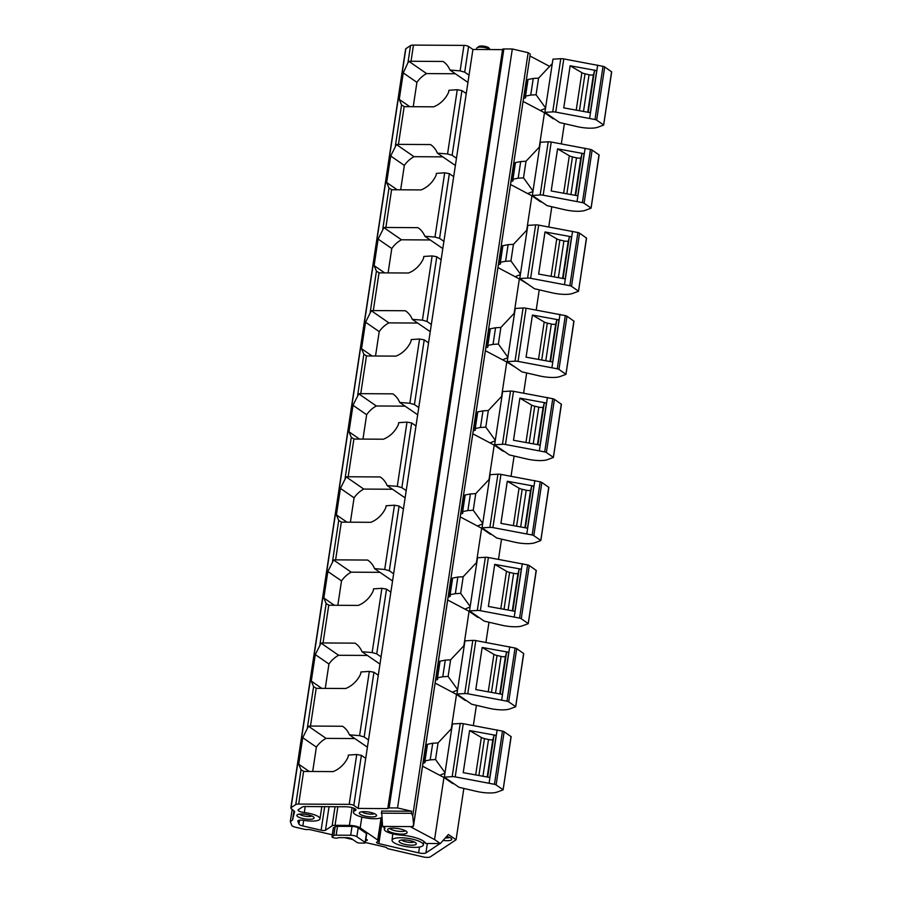 <?xml version="1.0" encoding="UTF-8"?>
<svg xmlns="http://www.w3.org/2000/svg" width="902" height="902" viewBox="0 0 902 902"><rect width="100%" height="100%" fill="white"/><g stroke="black" fill="none" stroke-linecap="round" stroke-linejoin="round"><path stroke-width="1.35" d="M365.321 842.727L366.663 833.865A2.345 0.631 -171.4 0 0 366.426 833.527L358.184 827.822A4.657 1.24 -171.4 0 0 352.017 826.39L337.506 826.311A4.713 1.252 -171.4 0 0 335.161 826.706L333.819 835.579A4.713 1.252 -171.4 0 1 336.164 835.173L350.675 835.252A4.657 1.24 -171.4 0 1 356.842 836.695L365.084 842.389A2.345 0.631 -171.4 0 1 365.321 842.727A2.345 0.631 -171.4 0 1 364.025 843.088L359.921 843.066A2.323 0.62 -171.4 0 1 356.842 842.344L351.645 838.759A3.484 0.936 -171.4 0 0 347.022 837.687L339.377 837.642A3.574 0.947 -171.4 0 0 337.607 837.947A2.559 0.676 -171.4 0 1 334.112 837.857L333.3 837.642A2.323 0.62 -171.4 0 1 331.992 836.864A2.323 0.62 -171.4 0 1 332.105 836.706L333.819 835.579M333.402 828.194A2.323 0.62 -171.4 0 1 333.334 828.002A2.323 0.62 -171.4 0 1 333.447 827.844L335.161 826.706M452.872 783.015L452.781 783.624L443.942 777.513L434.561 839.559L411.639 827.427A2.323 0.62 -171.4 0 1 411.233 826.976A2.323 0.62 -171.4 0 1 411.346 826.818A2.323 0.62 -171.4 0 1 412.699 826.627L413.578 824.529L412.733 815.825L411.357 813.322L411.673 811.236L381.602 811.067L382.572 826.424L385.098 828.171A13.214 3.518 -171.4 0 0 384.275 829.163A13.214 3.518 -171.4 0 0 400.533 835.049A20.351 5.423 -171.4 0 1 425.564 843.46L440.334 843.55L434.561 839.559M443.942 777.513L422.542 766.181M367.407 747.183L349.424 734.837A24.41 20.667 -55.3 0 0 342.884 726.493A24.41 20.667 -55.3 0 0 342.512 726.245L343.245 726.753M379.979 664.086L361.995 651.74L372.176 652.552L376.732 653.86L381.072 656.848L378.288 675.248L373.958 672.249L369.335 671.404L360.958 671.967L360.665 673.907A24.422 20.667 -55.3 0 1 345.68 688.508L316.467 688.339A24.422 20.667 -55.3 0 1 316.207 688.215L310.48 726.054L342.512 726.245M355.805 643.656L355.072 643.149A24.41 20.667 -55.3 0 1 355.444 643.397A24.41 20.667 -55.3 0 1 361.995 651.74M392.55 580.978L374.567 568.643L384.748 569.455L389.303 570.763L393.644 573.751L390.859 592.152L386.53 589.153L381.896 588.307L373.518 588.871L373.236 590.799A24.422 20.667 -55.3 0 1 358.252 605.411L329.027 605.242A24.422 20.667 -55.3 0 1 328.768 605.118L323.051 642.957L355.072 643.149M368.377 560.548L367.644 560.052A24.41 20.667 -55.3 0 1 368.016 560.3A24.41 20.667 -55.3 0 1 374.567 568.643M502.549 49.633L472.919 49.463L403.419 509.055L399.09 506.056L394.467 505.21L386.09 505.774L385.797 507.702A24.422 20.667 -55.3 0 1 370.823 522.314L341.599 522.145A24.422 20.667 -55.3 0 1 341.339 522.021L335.612 559.86L367.644 560.052M405.111 497.881L387.127 485.547A24.41 20.667 -55.3 0 0 380.576 477.203A24.41 20.667 -55.3 0 0 380.216 476.944L380.948 477.451M415.991 425.958L411.662 422.959L407.027 422.113L398.661 422.677L398.368 424.605A24.422 20.667 -55.3 0 1 383.384 439.218L354.17 439.048A24.422 20.667 -55.3 0 1 353.911 438.924L348.183 476.763L380.216 476.944M417.682 414.785L399.699 402.45A24.41 20.667 -55.3 0 0 393.148 394.095A24.41 20.667 -55.3 0 0 392.776 393.847L393.509 394.354M411.222 339.58L410.929 341.508A24.422 20.667 -55.3 0 1 395.955 356.121L366.731 355.952A24.422 20.667 -55.3 0 1 366.471 355.828L360.755 393.667L392.776 393.847M430.254 331.688L412.27 319.342A24.41 20.667 -55.3 0 0 405.72 310.998A24.41 20.667 -55.3 0 0 405.348 310.75L406.08 311.258M441.123 259.753L436.793 256.766L432.171 255.92L423.793 256.472L423.5 258.412A24.422 20.667 -55.3 0 1 408.516 273.013L379.302 272.844A24.422 20.667 -55.3 0 1 379.043 272.731L373.315 310.57L405.348 310.75M442.814 248.591L424.831 236.245A24.41 20.667 -55.3 0 0 418.28 227.902A24.41 20.667 -55.3 0 0 417.908 227.654L418.641 228.161M453.695 176.657L449.365 173.669L444.731 172.812L436.365 173.376L436.072 175.315A24.422 20.667 -55.3 0 1 421.087 189.916L391.863 189.747A24.422 20.667 -55.3 0 1 391.603 189.634L385.887 227.473L417.908 227.654M455.386 165.494L437.402 153.148A24.41 20.667 -55.3 0 0 430.852 144.805A24.41 20.667 -55.3 0 0 430.479 144.557L431.212 145.064M309.239 771.469L298.709 764.186L301.02 769.733L303.591 771.289A24.422 20.667 -55.3 0 0 303.636 771.311A24.422 20.667 -55.3 0 0 303.895 771.436L333.12 771.605A24.422 20.667 -55.3 0 0 348.093 757.003L348.386 755.064L356.73 754.5L349.187 804.358L298.686 804.065A5.874 1.567 8.6 0 0 295.755 804.561L291.053 807.685A4.69 1.252 8.6 0 0 290.816 807.989L405.607 49.035A4.69 1.252 8.6 0 1 405.832 48.719L291.053 807.685M466.266 93.56L461.937 90.572L457.303 89.715L448.925 90.279L448.632 92.218A24.422 20.667 -55.3 0 1 433.659 106.819L404.434 106.65A24.422 20.667 -55.3 0 1 404.175 106.537L398.447 144.376L430.479 144.557M477.057 47.727L478.951 46.442A5.232 1.398 8.6 0 1 478.951 46.442A5.232 1.398 8.6 0 1 478.962 46.442A5.232 1.398 8.6 0 1 484.081 46.205A5.232 1.398 8.6 0 1 488.884 47.953L490.181 49.565A6.979 1.86 8.6 0 0 483.619 47.366A6.979 1.86 8.6 0 0 477.068 47.716A6.979 1.86 8.6 0 0 477.057 47.727A6.979 1.86 8.6 0 0 476.707 48.201L476.515 49.486M437.402 153.148L447.584 153.971L452.139 155.268L461.925 90.572M442.758 156.858L414.029 156.689L396.452 144.534A5.874 1.567 -171.4 0 1 398.402 144.376L398.447 144.376M424.831 236.245L435.012 237.068L439.567 238.365L449.354 173.669M430.186 239.955L401.458 239.785L383.88 227.631A5.874 1.567 -171.4 0 1 385.842 227.473L385.887 227.473M412.27 319.342L422.452 320.165L427.007 321.462L436.793 256.766M417.615 323.051L388.897 322.882L371.32 310.728A5.874 1.567 -171.4 0 1 373.27 310.57L373.315 310.57M428.563 342.861L424.233 339.862L419.599 339.017L411.222 339.569M399.699 402.45L409.88 403.262L414.435 404.558L424.222 339.862M405.054 406.148L376.326 405.979L358.748 393.824A5.874 1.567 -171.4 0 1 360.699 393.667L360.755 393.667M387.127 485.547L397.32 486.358L401.864 487.655L411.65 422.959M392.483 489.245L363.754 489.076L346.188 476.921A5.874 1.567 -171.4 0 1 348.138 476.763L348.183 476.763M379.922 572.342L351.194 572.172L333.616 560.018A5.874 1.567 -171.4 0 1 335.567 559.86L335.612 559.86M367.351 655.438L338.622 655.28L321.044 643.126A5.874 1.567 -171.4 0 1 323.006 642.957L323.051 642.957M349.424 734.837L359.616 735.649L364.171 736.957L373.947 672.249M354.779 738.535L326.062 738.377L308.484 726.223A5.874 1.567 -171.4 0 1 310.435 726.054L310.48 726.054M378.288 675.248L365.727 758.345L361.398 755.346M349.187 804.358A3.484 0.936 8.6 0 1 353.81 805.43L361.386 755.346L356.764 754.5M326.062 738.377A24.546 20.769 -55.3 0 0 316.377 747.127L302.722 737.678L308.484 726.223M312.69 771.492L316.377 747.127M368.501 739.944L364.171 736.957M369.335 671.404L359.582 735.649M338.622 655.28A24.546 20.769 -55.3 0 0 328.948 664.03L315.283 654.581L321.044 643.126M325.261 688.384L328.948 664.03M381.896 588.307L372.143 652.552M351.194 572.172A24.546 20.769 -55.3 0 0 341.508 580.922L327.854 571.485L333.616 560.018M337.833 605.287L341.508 580.922M394.467 505.21L384.714 569.455M363.754 489.076A24.546 20.769 -55.3 0 0 354.08 497.825L340.426 488.388L346.188 476.921M350.393 522.19L354.08 497.825M406.204 490.654L401.875 487.666M376.326 405.979A24.546 20.769 -55.3 0 0 366.652 414.728L352.986 405.28L358.748 393.824M362.965 439.094L366.652 414.728M418.776 407.557L414.446 404.558M388.897 322.882A24.546 20.769 -55.3 0 0 379.212 331.632L365.558 322.183L371.32 310.728M375.525 355.997L379.212 331.632M431.336 324.461L427.007 321.462M401.458 239.785A24.546 20.769 -55.3 0 0 391.784 248.535L378.118 239.086L383.88 227.631M388.097 272.9L391.784 248.535M443.908 241.364L439.578 238.365M414.029 156.689A24.546 20.769 -55.3 0 0 404.344 165.438L390.69 155.99L396.452 144.534M400.668 189.803L404.344 165.438M456.48 158.267L452.15 155.268M413.229 106.707L416.916 82.341A24.546 20.769 -55.3 0 1 426.59 73.592L455.318 73.761M469.04 75.17L464.71 72.171L460.155 70.875L449.963 70.052L467.946 82.398M298.709 764.186L302.722 737.678M295.755 804.561L301.02 769.733L301.55 770.15M409.779 106.684L399.248 99.4L403.262 72.893L407.952 62.7L409.023 61.437L426.59 73.592M416.916 82.341L403.262 72.893M399.248 99.4L401.559 104.959L404.13 106.515A24.422 20.667 -55.3 0 0 404.175 106.537M395.38 145.797L401.559 104.959L402.089 105.365M397.207 189.781L386.676 182.497L390.69 155.99M386.676 182.497L388.987 188.056L391.558 189.612A24.422 20.667 -55.3 0 0 391.603 189.634M382.809 228.894L388.987 188.056L389.517 188.462M384.647 272.878L374.116 265.594L378.118 239.086M374.116 265.594L376.427 271.152L378.998 272.708A24.422 20.667 -55.3 0 0 379.043 272.731M370.248 311.991L376.427 271.152L376.957 271.558M372.075 355.974L361.544 348.702L365.558 322.183M361.544 348.702L363.856 354.249L366.426 355.805A24.422 20.667 -55.3 0 0 366.471 355.828M357.677 395.087L363.856 354.249L364.385 354.655M359.503 439.071L348.984 431.799L352.986 405.28M348.984 431.799L351.284 437.346L353.866 438.902A24.422 20.667 -55.3 0 0 353.911 438.924M345.116 478.195L351.284 437.346L351.825 437.752M346.943 522.168L336.412 514.895L340.426 488.388M336.412 514.895L338.724 520.443L341.294 521.999A24.422 20.667 -55.3 0 0 341.339 522.021M332.545 561.292L338.724 520.443L339.253 520.849M334.371 605.276L323.841 597.992L327.854 571.485M323.841 597.992L326.152 603.539L328.723 605.095A24.422 20.667 -55.3 0 0 328.768 605.118M319.973 644.389L326.152 603.539L326.682 603.945M321.8 688.373L311.28 681.089L315.283 654.581M311.28 681.089L313.592 686.636L316.162 688.192A24.422 20.667 -55.3 0 0 316.207 688.215M307.413 727.486L313.592 686.636L314.122 687.053M426.826 745.706L425.721 745.131M465.432 699.918L465.342 700.527L456.513 694.416L451.304 728.839M456.513 694.416L435.114 683.085M439.387 662.609L438.293 662.034M478.004 616.821L477.913 617.43L469.074 611.319L463.876 645.742M469.074 611.319L447.674 599.988M451.958 579.512L450.865 578.937M490.575 533.725L490.474 534.334L481.645 528.222L476.436 562.645M481.645 528.222L460.245 516.891M464.519 496.416L463.425 495.841M503.136 450.628L503.045 451.237L494.217 445.126L489.008 479.548M494.217 445.126L472.817 433.794M477.09 413.319L475.997 412.733M515.707 367.531L506.777 362.029L501.58 396.452M506.777 362.029L485.377 350.686M489.662 330.222L488.568 329.636M528.268 284.434L519.349 278.932L514.14 313.355M519.349 278.932L497.949 267.59M502.222 247.125L501.129 246.539M540.839 201.326L540.749 201.935L531.909 195.824L526.712 230.247M531.909 195.824L510.509 184.493M514.794 164.029L513.7 163.442M553.411 118.23L553.321 118.838L544.481 112.727L539.272 147.15M544.481 112.727L523.081 101.396M527.366 80.932L526.261 80.346M365.716 758.345L358.139 808.418L353.81 805.43M390.848 592.152L381.061 656.848M403.419 509.055L393.633 573.751M443.784 61.967L443.051 61.46A24.41 20.667 -55.3 0 1 443.412 61.708A24.41 20.667 -55.3 0 1 449.963 70.052M409.023 61.437A5.874 1.567 -171.4 0 1 410.974 61.268L443.051 61.46M460.121 70.863L463.966 45.393L413.466 45.1A5.874 1.567 8.6 0 0 410.534 45.596L405.832 48.719M293.917 810.875L292.519 820.087L294.638 811.484L291.132 808.542A4.69 1.252 8.6 0 1 290.816 807.989M292.519 820.087L290.309 821.553L291.774 825.409A5.818 1.545 8.6 0 0 295.653 827.258L304.233 829.254A3.552 0.947 8.6 0 0 307.616 829.547A3.552 0.947 8.6 0 1 311.032 829.851L332.308 834.79M292.147 809.387L290.309 821.553M344.677 837.665L352.806 839.559M365.355 842.479L384.635 846.955A3.552 0.947 8.6 0 1 386.879 847.981A3.552 0.947 8.6 0 0 389.179 849.007L422.937 856.855A5.818 1.556 8.6 0 0 430.231 856.9L456.074 839.762L448.429 834.463L440.334 843.55M564.381 123.642L561.326 143.858M551.81 206.738L548.754 226.954M539.249 289.835L536.194 310.051M526.678 372.943L523.622 393.148M514.106 456.04L511.051 476.245M501.546 539.137L498.49 559.341M488.974 622.233L485.919 642.438M476.414 705.33L473.347 725.546M463.842 788.427L456.074 839.762M549.645 66.398L529.948 55.969M415.382 813.232L530.218 54.188L415.405 813.063M530.105 54.019L528.155 52.677L512.313 48.99L397.534 807.955L389.1 807.899A2.345 0.631 8.6 0 0 387.815 808.26L502.594 49.306A2.345 0.631 8.6 0 1 503.88 48.945L389.1 807.899M512.313 48.99L503.88 48.945M358.139 808.418L388.04 808.598A2.345 0.631 8.6 0 1 387.815 808.26M472.919 49.463L468.589 46.464L464.71 72.171M463.966 45.393A3.484 0.936 8.6 0 1 468.589 46.464M355.377 809.026L355.129 810.639A6.979 1.86 -171.4 0 0 355.377 810.526A6.979 1.86 -171.4 0 0 355.94 809.94A6.979 1.86 -171.4 0 0 345.996 806.783L305.214 806.546A5.874 1.567 -171.4 0 0 302.317 807.042L298.37 809.658A5.818 1.545 -171.4 0 0 298.077 810.052A5.818 1.545 -171.4 0 0 304.301 812.544A14.646 3.901 -171.4 0 1 319.973 818.836A14.646 3.901 -171.4 0 1 319.218 819.839A14.657 3.912 -171.4 0 1 304.109 820.392A5.818 1.556 -171.4 0 0 298.122 820.606A5.829 1.556 -171.4 0 0 297.818 821A5.829 1.556 -171.4 0 0 297.852 821.237L298.945 824.101A5.818 1.545 -171.4 0 0 302.813 825.95L321.112 830.201A3.484 0.936 -171.4 0 0 325.487 830.235L332.15 825.815L335.037 806.715M440.063 843.55L425.924 852.92A5.818 1.556 -171.4 0 1 418.629 852.875L378.863 843.629A3.484 0.936 -171.4 0 1 376.517 842.378A3.484 0.936 -171.4 0 1 376.698 842.141L378.017 841.262A5.874 1.567 -171.4 0 0 378.31 840.867A5.874 1.567 -171.4 0 0 377.712 840.021L360.191 827.912A8.141 2.176 -171.4 0 0 349.401 825.398L335.048 825.319A5.874 1.567 -171.4 0 0 332.15 825.815M381.726 817.742A5.818 1.556 -171.4 0 0 380.599 817.979A14.646 3.901 -171.4 0 1 364.013 817.55A14.646 3.901 -171.4 0 1 353.426 812.104A14.646 3.901 -171.4 0 1 354.182 811.101A14.657 3.912 -171.4 0 1 355.129 810.639M365.671 840.45A2.323 0.62 -171.4 0 0 367.238 840.269A2.345 0.631 -171.4 0 0 367.351 840.112A2.345 0.631 -171.4 0 0 367.125 839.773L365.896 838.928M422.519 846.008A15.808 4.217 -171.4 0 0 423.32 844.971A15.808 4.217 -171.4 0 0 410.624 838.792A15.808 4.217 -171.4 0 0 392.877 839.119A15.808 4.217 -171.4 0 0 392.054 840.236A15.808 4.217 -171.4 0 0 404.919 846.369A15.808 4.217 -171.4 0 0 422.519 846.008M445.385 837.913A6.506 1.736 -171.4 0 0 449.568 837.394M443.13 840.416A8.716 2.323 -171.4 0 0 451.541 838.691A8.716 2.323 -171.4 0 0 446.704 836.436M401.773 840.021A6.506 1.736 -171.4 0 0 405.945 841.825A6.506 1.736 -171.4 0 0 414.097 841.893M404.93 844.396A8.716 2.323 -171.4 0 0 413.533 845.118A8.716 2.323 -171.4 0 0 416.081 843.178A8.716 2.323 -171.4 0 0 410.466 840.732A8.716 2.323 -171.4 0 0 399.507 840.675A8.716 2.323 -171.4 0 0 404.93 844.396M299.565 814.111A6.506 1.736 -171.4 0 0 303.737 815.915A6.506 1.736 -171.4 0 0 311.889 815.972M308.258 814.81A8.716 2.323 -171.4 0 0 297.299 814.765A8.716 2.323 -171.4 0 0 302.722 818.486A8.716 2.323 -171.4 0 0 311.325 819.196A8.716 2.323 -171.4 0 0 313.873 817.268A8.716 2.323 -171.4 0 0 308.258 814.81M361.984 811.755A6.506 1.736 -171.4 0 0 366.156 813.559A6.506 1.736 -171.4 0 0 374.307 813.615M411.673 811.236L397.534 807.955M365.141 816.13A8.716 2.323 -171.4 0 0 373.732 816.84A8.716 2.323 -171.4 0 0 376.292 814.912A8.716 2.323 -171.4 0 0 370.677 812.454A8.716 2.323 -171.4 0 0 359.718 812.409A8.716 2.323 -171.4 0 0 365.141 816.13M528.155 52.677L412.733 815.825M381.287 813.153L411.357 813.322M415.326 812.984L413.432 826.142M382.572 826.424L413.184 826.604M395.651 828.284A9.888 2.638 -171.4 0 0 387.804 829.22A9.888 2.638 -171.4 0 0 399.034 834A9.888 2.638 -171.4 0 0 407.027 832.129A9.888 2.638 -171.4 0 0 395.651 828.284M389.698 828.408A8.366 2.232 -171.4 0 0 399.101 831.351A8.366 2.232 -171.4 0 0 405.449 830.798M544.898 112.355L552.723 111.882A4.16 1.105 8.6 0 1 555.745 112.107L563.795 58.923A4.16 1.105 8.6 0 0 560.773 58.698L552.949 59.171L544.898 112.355L559.635 122.537L576.987 126.573A17.442 4.657 8.6 0 0 597.665 127.283L603.652 125.074L611.691 71.889L603.618 124.983M611.691 71.889L604.701 66.962A2.943 0.789 8.6 0 0 603.021 66.331L563.795 58.923M611.579 71.72L603.652 125.074M603.539 124.904L596.65 120.146L604.701 66.962M603.021 66.331L594.982 119.515A2.943 0.789 8.6 0 1 596.65 120.146M594.982 119.515L555.745 112.107M597.688 65.091L589.649 118.275M538.584 78.136L536.07 94.755L530.737 95.071L533.251 78.451L538.584 78.136L552.261 63.614M536.07 94.755L545.563 107.902M527.275 81.507A5.874 1.567 8.6 0 1 526.058 81.71M527.602 79.985A2.345 0.62 8.6 0 1 527.535 79.793A2.345 0.62 8.6 0 1 527.647 79.635A2.334 0.62 8.6 0 1 528.031 79.5L525.516 96.119A2.334 0.62 8.6 0 0 525.133 96.255L527.647 79.635M533.251 78.451L528.031 79.5M540.332 110.529A186.083 49.61 8.6 0 1 545.496 108.443M525.133 96.255A2.345 0.62 8.6 0 0 525.02 96.413A2.345 0.62 8.6 0 0 525.212 96.717A5.863 1.567 8.6 0 1 525.674 97.472A5.863 1.567 8.6 0 1 525.381 97.867A5.874 1.567 8.6 0 1 523.543 98.329M530.737 95.071L525.516 96.119M596.696 70.604L570.132 65.767L563.761 107.868L590.336 112.705L596.696 70.604A2.323 0.62 8.6 0 0 594.474 70.875L593.561 74.539A3.495 0.936 8.6 0 1 593.392 74.753A3.45 0.925 8.6 0 1 589.051 74.742L585.015 73.806A5.919 1.578 8.6 0 1 581.88 72.679L570.132 65.767M587.721 112.231L593.392 74.753M532.338 195.452L540.163 194.979A4.16 1.105 8.6 0 1 543.184 195.204L551.223 142.02A4.16 1.105 8.6 0 0 548.202 141.806L540.377 142.268L532.338 195.452L547.063 205.633L564.415 209.67A17.442 4.657 8.6 0 0 585.094 210.38L591.081 208.17L599.131 154.986L591.047 208.08M599.131 154.986L592.129 150.059A2.943 0.789 8.6 0 0 590.449 149.428L551.223 142.02M599.007 154.817L591.081 208.17M590.968 208.001L584.09 203.243L592.129 150.059M590.449 149.428L582.41 202.612A2.943 0.789 8.6 0 1 584.09 203.243M582.41 202.612L543.184 195.204M585.127 148.187L577.077 201.371M526.024 161.232L523.51 177.852L518.176 178.179L520.691 161.559L526.024 161.232L539.7 146.71M523.51 177.852L532.992 190.999M514.704 164.604A5.874 1.567 8.6 0 1 513.497 164.807M515.031 163.082A2.345 0.62 8.6 0 1 514.963 162.89A2.345 0.62 8.6 0 1 515.087 162.732A2.334 0.62 8.6 0 1 515.47 162.597L512.956 179.216A2.334 0.62 8.6 0 0 512.573 179.351L515.087 162.732M520.691 161.559L515.47 162.597M527.76 193.626A186.083 49.61 8.6 0 1 532.924 191.54M512.573 179.351A2.345 0.62 8.6 0 0 512.449 179.509A2.345 0.62 8.6 0 0 512.64 179.814A5.863 1.567 8.6 0 1 513.114 180.569A5.863 1.567 8.6 0 1 512.81 180.964A5.874 1.567 8.6 0 1 510.983 181.426M518.176 178.179L512.956 179.216M584.135 153.701L557.571 148.864L551.201 190.965L577.765 195.802L584.135 153.701A2.323 0.62 8.6 0 0 581.903 153.971L581.001 157.636A3.495 0.936 8.6 0 1 580.82 157.85A3.45 0.925 8.6 0 1 576.479 157.839L572.443 156.903A5.919 1.578 8.6 0 1 569.32 155.775L557.571 148.864M575.149 195.328L580.82 157.85M519.766 278.549L527.591 278.087A4.16 1.105 8.6 0 1 530.613 278.301L538.663 225.117A4.16 1.105 8.6 0 0 535.63 224.902L527.817 225.365L519.766 278.549L534.503 288.741L551.855 292.767A17.442 4.657 8.6 0 0 572.522 293.477L578.52 291.267L586.559 238.094L578.486 291.177M586.559 238.094L579.569 233.156A2.943 0.789 8.6 0 0 577.889 232.524L538.663 225.117M586.447 237.914L578.52 291.267M578.396 291.098L571.518 286.34L579.569 233.156M577.889 232.524L569.838 285.709A2.943 0.789 8.6 0 1 571.518 286.34M569.838 285.709L530.613 278.301M572.556 231.284L564.517 284.468M513.452 244.329L510.938 260.949L505.605 261.276L508.119 244.656L513.452 244.329L527.129 229.807M510.938 260.949L520.431 274.107M502.143 247.7A5.874 1.567 8.6 0 1 500.926 247.903M502.459 246.178A2.345 0.62 8.6 0 1 502.403 245.987A2.345 0.62 8.6 0 1 502.515 245.829A2.334 0.62 8.6 0 1 502.899 245.694L500.385 262.313A2.334 0.62 8.6 0 0 500.001 262.448L502.515 245.829M508.119 244.656L502.899 245.694M515.189 276.722A186.083 49.61 8.6 0 1 520.364 274.636M500.001 262.448A2.345 0.62 8.6 0 0 499.888 262.606A2.345 0.62 8.6 0 0 500.069 262.91A5.863 1.567 8.6 0 1 500.542 263.666A5.863 1.567 8.6 0 1 500.249 264.06A5.874 1.567 8.6 0 1 498.411 264.523M505.605 261.276L500.385 262.313M571.564 236.798L545 231.961L538.629 274.061L565.193 278.898L571.564 236.798A2.323 0.62 8.6 0 0 569.331 237.068L568.429 240.733A3.495 0.936 8.6 0 1 568.249 240.958A3.45 0.925 8.6 0 1 563.919 240.935L559.871 240A5.919 1.578 8.6 0 1 556.748 238.872L545 231.961M562.589 278.425L568.249 240.958M507.206 361.646L515.019 361.183A4.16 1.105 8.6 0 1 518.052 361.398L526.091 308.213A4.16 1.105 8.6 0 0 523.07 307.999L515.245 308.461L507.206 361.646L521.931 371.838L539.283 375.863A17.442 4.657 8.6 0 0 559.962 376.574L565.949 374.364L573.999 321.191L565.915 374.274M573.999 321.191L566.997 316.264A2.943 0.789 8.6 0 0 565.317 315.621L526.091 308.213M573.875 321.011L565.949 374.364M565.836 374.195L558.958 369.437L566.997 316.264M565.317 315.621L557.278 368.805A2.943 0.789 8.6 0 1 558.958 369.437M557.278 368.805L518.052 361.398M559.984 314.381L551.945 367.565M500.881 327.437L498.378 344.057L493.044 344.372L495.548 327.753L500.881 327.437L514.557 312.904M498.378 344.057L507.86 357.203M489.572 330.797A5.874 1.567 8.6 0 1 488.354 331M489.899 329.275A2.345 0.62 8.6 0 1 489.831 329.083A2.345 0.62 8.6 0 1 489.944 328.926A2.334 0.62 8.6 0 1 490.338 328.79L487.824 345.41A2.334 0.62 8.6 0 0 487.441 345.545L489.944 328.926M495.548 327.753L490.338 328.79M502.628 359.83A186.083 49.61 8.6 0 1 507.792 357.744M487.441 345.545A2.345 0.62 8.6 0 0 487.317 345.703A2.345 0.62 8.6 0 0 487.508 346.007A5.863 1.567 8.6 0 1 487.971 346.763A5.863 1.567 8.6 0 1 487.678 347.157A5.874 1.567 8.6 0 1 485.84 347.62M493.044 344.372L487.824 345.41M558.992 319.894L532.428 315.057L526.069 357.158L552.633 361.995L558.992 319.894A2.323 0.62 8.6 0 0 556.771 320.165L555.857 323.841A3.495 0.936 8.6 0 1 555.688 324.055A3.45 0.925 8.6 0 1 551.347 324.032L547.311 323.096A5.919 1.578 8.6 0 1 544.188 321.98L532.428 315.057M550.017 361.522L555.688 324.055M494.634 444.742L502.459 444.28A4.16 1.105 8.6 0 1 505.481 444.494L513.52 391.31A4.16 1.105 8.6 0 0 510.498 391.096L502.673 391.558L494.634 444.742L509.359 454.935L526.723 458.971A17.442 4.657 8.6 0 0 547.39 459.67L553.388 457.472L561.427 404.288L553.354 457.37M561.427 404.288L554.426 399.36A2.943 0.789 8.6 0 0 552.757 398.718L513.52 391.31M561.303 404.119L553.388 457.472M553.264 457.291L546.386 452.533L554.426 399.36M552.757 398.718L544.707 451.902A2.943 0.789 8.6 0 1 546.386 452.533M544.707 451.902L505.481 444.494M547.424 397.478L539.385 450.662M488.32 410.534L485.806 427.153L480.473 427.469L482.987 410.85L488.32 410.534L501.997 396.001M485.806 427.153L495.299 440.3M477 413.894A5.874 1.567 8.6 0 1 475.794 414.097M477.327 412.372A2.345 0.62 8.6 0 1 477.259 412.18A2.345 0.62 8.6 0 1 477.383 412.022A2.334 0.62 8.6 0 1 477.767 411.887L475.253 428.506A2.334 0.62 8.6 0 0 474.869 428.642L477.383 412.022M482.987 410.85L477.767 411.887M490.057 442.927A186.083 49.61 8.6 0 1 495.221 440.841M474.869 428.642A2.345 0.62 8.6 0 0 474.745 428.8A2.345 0.62 8.6 0 0 474.937 429.104A5.863 1.567 8.6 0 1 475.41 429.859A5.863 1.567 8.6 0 1 475.117 430.254A5.874 1.567 8.6 0 1 473.279 430.716M480.473 427.469L475.253 428.506M546.432 402.991L519.868 398.154L513.497 440.266L540.061 445.092L546.432 402.991A2.323 0.62 8.6 0 0 544.199 403.262L543.297 406.937A3.495 0.936 8.6 0 1 543.117 407.152A3.45 0.925 8.6 0 1 538.776 407.129L534.739 406.193A5.919 1.578 8.6 0 1 531.616 405.077L519.868 398.154M537.457 444.618L543.117 407.152M482.063 527.839L489.887 527.377A4.16 1.105 8.6 0 1 492.909 527.591L500.96 474.407A4.16 1.105 8.6 0 0 497.927 474.193L490.113 474.655L482.063 527.839L496.799 538.032L514.151 542.068A17.442 4.657 8.6 0 0 534.818 542.767L540.817 540.569L548.856 487.384L540.783 540.467M548.856 487.384L541.865 482.457A2.943 0.789 8.6 0 0 540.185 481.815L500.96 474.407M548.743 487.215L540.817 540.569M540.693 540.399L533.815 535.641L541.865 482.457M540.185 481.815L532.146 534.999A2.943 0.789 8.6 0 1 533.815 535.641M532.146 534.999L492.909 527.591M534.852 480.574L526.813 533.758M475.749 493.631L473.234 510.25L467.901 510.566L470.416 493.946L475.749 493.631L489.425 479.097M473.234 510.25L482.728 523.397M464.44 497.002A5.874 1.567 8.6 0 1 463.222 497.194M464.767 495.469A2.345 0.62 8.6 0 1 464.699 495.277A2.345 0.62 8.6 0 1 464.812 495.119A2.334 0.62 8.6 0 1 465.195 494.984L462.681 511.603A2.334 0.62 8.6 0 0 462.298 511.738L464.812 495.119M470.416 493.946L465.195 494.984M477.496 526.024A186.083 49.61 8.6 0 1 482.66 523.938M462.298 511.738A2.345 0.62 8.6 0 0 462.185 511.896A2.345 0.62 8.6 0 0 462.365 512.201A5.863 1.567 8.6 0 1 462.839 512.956A5.863 1.567 8.6 0 1 462.546 513.362A5.874 1.567 8.6 0 1 460.708 513.813M467.901 510.566L462.681 511.603M533.86 486.088L507.296 481.251L500.926 523.363L527.49 528.189L533.86 486.088A2.323 0.62 8.6 0 0 531.628 486.37L530.726 490.034A3.495 0.936 8.6 0 1 530.556 490.248A3.45 0.925 8.6 0 1 526.216 490.226L522.179 489.29A5.919 1.578 8.6 0 1 519.045 488.174L507.296 481.251M524.885 527.715L530.556 490.248M469.502 610.936L477.316 610.474A4.16 1.105 8.6 0 1 480.349 610.688L488.388 557.504A4.16 1.105 8.6 0 0 485.366 557.289L477.541 557.752L469.502 610.936L484.227 621.128L501.58 625.165A17.442 4.657 8.6 0 0 522.258 625.875L528.245 623.665L536.295 570.481L528.211 623.564M536.295 570.481L529.294 565.554A2.943 0.789 8.6 0 0 527.614 564.911L488.388 557.504M536.171 570.312L528.245 623.665M528.132 623.496L521.255 618.738L529.294 565.554M527.614 564.911L519.575 618.096A2.943 0.789 8.6 0 1 521.255 618.738M519.575 618.096L480.349 610.688M522.292 563.682L514.241 616.855M463.188 576.728L460.674 593.347L455.341 593.663L457.855 577.043L463.188 576.728L476.865 562.194M460.674 593.347L470.156 606.494M451.868 580.099A5.874 1.567 8.6 0 1 450.65 580.29M452.195 578.565A2.345 0.62 8.6 0 1 452.127 578.385A2.345 0.62 8.6 0 1 452.252 578.216A2.334 0.62 8.6 0 1 452.635 578.081L450.121 594.7A2.334 0.62 8.6 0 0 449.737 594.835L452.252 578.216M457.855 577.043L452.635 578.081M464.925 609.121A186.083 49.61 8.6 0 1 470.089 607.035M449.737 594.835A2.345 0.62 8.6 0 0 449.613 595.004A2.345 0.62 8.6 0 0 449.805 595.297A5.863 1.567 8.6 0 1 450.278 596.053A5.863 1.567 8.6 0 1 449.974 596.459A5.874 1.567 8.6 0 1 448.147 596.91M455.341 593.663L450.121 594.7M521.3 569.185L494.724 564.359L488.365 606.46L514.929 611.297L521.3 569.185A2.323 0.62 8.6 0 0 519.067 569.466L518.165 573.131A3.495 0.936 8.6 0 1 517.985 573.345A3.45 0.925 8.6 0 1 513.644 573.322L509.607 572.387A5.919 1.578 8.6 0 1 506.484 571.27L494.724 564.359M512.313 610.812L517.985 573.345M456.931 694.033L464.755 693.57A4.16 1.105 8.6 0 1 467.777 693.785L475.816 640.6A4.16 1.105 8.6 0 0 472.795 640.386L464.97 640.86L456.931 694.033L471.667 704.225L489.019 708.262A17.442 4.657 8.6 0 0 509.686 708.972L515.685 706.762L523.724 653.578L515.651 706.661M523.724 653.578L516.722 648.651A2.943 0.789 8.6 0 0 515.053 648.019L475.816 640.6M523.611 653.409L515.685 706.762M515.561 706.593L508.683 701.835L516.722 648.651M515.053 648.019L507.003 701.192A2.943 0.789 8.6 0 1 508.683 701.835M507.003 701.192L467.777 693.785M509.72 646.779L501.681 699.963M450.617 659.824L448.102 676.444L442.769 676.759L445.284 660.14L450.617 659.824L464.293 645.291M448.102 676.444L457.596 689.59M439.297 663.196A5.874 1.567 8.6 0 1 438.09 663.387M439.624 661.662A2.345 0.62 8.6 0 1 439.556 661.482A2.345 0.62 8.6 0 1 439.68 661.324A2.334 0.62 8.6 0 1 440.063 661.177L437.549 677.797A2.334 0.62 8.6 0 0 437.166 677.943L439.68 661.324M445.284 660.14L440.063 661.177M452.353 692.217A186.083 49.61 8.6 0 1 457.517 690.131M437.166 677.943A2.345 0.62 8.6 0 0 437.053 678.101A2.345 0.62 8.6 0 0 437.233 678.394A5.863 1.567 8.6 0 1 437.707 679.161A5.863 1.567 8.6 0 1 437.414 679.556A5.874 1.567 8.6 0 1 435.576 680.007M442.769 676.759L437.549 677.797M508.728 652.281L482.164 647.456L475.794 689.556L502.358 694.393L508.728 652.281M499.753 693.92L505.413 656.442A3.495 0.936 8.6 0 0 505.594 656.228L506.496 652.563A2.323 0.62 8.6 0 1 508.728 652.293M482.164 647.456L493.913 654.367A5.919 1.578 8.6 0 0 497.036 655.483L501.072 656.431A3.45 0.925 8.6 0 0 505.413 656.442M444.359 777.129L452.184 776.667A4.16 1.105 8.6 0 1 455.206 776.881L463.256 723.708A4.16 1.105 8.6 0 0 460.234 723.483L452.409 723.956L444.359 777.129L459.095 787.322L476.448 791.358A17.442 4.657 8.6 0 0 497.126 792.069L503.113 789.859L511.152 736.675L503.079 789.769M511.152 736.675L504.162 731.747A2.943 0.789 8.6 0 0 502.482 731.116L463.256 723.708M511.039 736.506L503.113 789.859M503 789.69L496.111 784.932L504.162 731.747M502.482 731.116L494.443 784.3A2.943 0.789 8.6 0 1 496.111 784.932M494.443 784.3L455.206 776.881M497.149 729.876L489.109 783.06M438.045 742.921L435.531 759.54L430.198 759.856L432.712 743.237L438.045 742.921L451.722 728.388M435.531 759.54L445.024 772.687M426.736 746.292A5.874 1.567 8.6 0 1 425.518 746.484M427.063 744.759A2.345 0.62 8.6 0 1 426.996 744.578A2.345 0.62 8.6 0 1 427.108 744.421A2.334 0.62 8.6 0 1 427.492 744.285L424.977 760.905A2.334 0.62 8.6 0 0 424.594 761.04L427.108 744.421M432.712 743.237L427.492 744.285M439.793 775.314A186.083 49.61 8.6 0 1 444.957 773.228M424.594 761.04A2.345 0.62 8.6 0 0 424.481 761.198A2.345 0.62 8.6 0 0 424.673 761.502A5.863 1.567 8.6 0 1 425.135 762.258A5.863 1.567 8.6 0 1 424.842 762.652A5.874 1.567 8.6 0 1 423.004 763.103M430.198 759.856L424.977 760.905M496.156 735.389L469.592 730.552L463.222 772.653L489.797 777.49L496.156 735.389A2.323 0.62 8.6 0 0 493.935 735.66L493.022 739.324A3.495 0.936 8.6 0 1 492.853 739.539A3.45 0.925 8.6 0 1 488.512 739.527L484.475 738.58A5.919 1.578 8.6 0 1 481.341 737.464L469.592 730.552M487.181 777.017L492.853 739.539M337.506 826.311L336.164 835.173M352.017 826.39L350.675 835.252M333.447 827.844L332.105 836.706M358.184 827.822L356.842 836.695M366.426 833.527L365.084 842.389M411.752 826.683L411.639 827.427M457.269 89.726L447.55 153.971M444.697 172.823L434.978 237.068M432.137 255.92L422.418 320.165M419.565 339.017L409.846 403.262M406.994 422.113L397.286 486.358M376.732 653.86L386.518 589.153M389.303 570.763L399.09 506.056M303.636 771.311L298.686 804.065M410.534 45.596L407.952 62.7M413.466 45.1L411.019 61.28M355.58 809.207L355.377 810.526M305.203 806.546L304.301 812.544M298.945 824.101L299.532 820.189M303.67 820.313L302.813 825.95M321.112 830.201L324.675 806.659M329.05 806.681L325.487 830.235M337.855 806.738L335.048 825.319M349.401 825.398L352.096 807.64M361.837 817.032L360.191 827.912M377.712 840.021L381.061 817.855M382.132 821.981L378.863 843.629M418.629 852.875L419.52 847.012M427.356 843.471L425.924 852.92M354.565 808.542L354.182 811.101M552.723 111.882L560.773 58.698M525.381 97.867L525.516 96.999M588.205 112.322L594.474 70.875M593.561 74.539L587.856 112.254M583.493 111.465L589.051 74.742M585.015 73.806L579.434 110.721M576.22 110.134L581.88 72.679M540.163 194.979L548.202 141.806M512.81 180.964L512.945 180.107M575.634 195.418L581.903 153.971M581.001 157.636L575.296 195.351M570.932 194.561L576.479 157.839M572.443 156.903L566.862 193.817M563.649 193.231L569.32 155.775M527.591 278.087L535.63 224.902M500.249 264.06L500.373 263.204M563.062 278.515L569.331 237.068M568.429 240.733L562.724 278.447M558.361 277.658L563.919 240.935M559.871 240L554.29 276.914M551.088 276.328L556.748 238.872M515.019 361.183L523.07 307.999M487.678 347.157L487.813 346.3M550.502 361.612L556.771 320.165M555.857 323.841L550.164 361.544M545.789 360.755L551.347 324.032M547.311 323.096L541.73 360.011M538.517 359.424L544.188 321.98M502.459 444.28L510.498 391.096M475.117 430.254L475.241 429.397M537.93 444.709L544.199 403.262M543.297 406.937L537.592 444.641M533.229 443.852L538.776 407.129M534.739 406.193L529.158 443.107M525.956 442.532L531.616 405.077M489.887 527.377L497.927 474.193M462.546 513.362L462.681 512.494M525.37 527.805L531.628 486.37M530.726 490.034L525.02 527.749M520.657 526.948L526.216 490.226M522.179 489.29L516.587 526.204M513.385 525.629L519.045 488.174M477.316 610.474L485.366 557.289M449.974 596.459L450.109 595.591M512.798 610.902L519.067 569.466M518.165 573.131L512.46 610.846M508.097 610.045L513.644 573.322M509.607 572.387L504.026 609.312M500.813 608.726L506.484 571.27M464.755 693.57L472.795 640.386M437.414 679.556L437.538 678.687M500.227 693.999L506.496 652.563M505.594 656.228L499.888 693.942M495.525 693.142L501.072 656.431M497.036 655.483L491.455 692.409M488.253 691.823L493.913 654.367M452.184 776.667L460.234 723.483M424.842 762.652L424.977 761.784M487.666 777.096L493.935 735.66M493.022 739.324L487.317 777.039M482.953 776.239L488.512 739.527M484.475 738.58L478.894 775.506M475.681 774.919L481.341 737.464M333.334 828.002L331.992 836.864M413.578 825.465L530.218 54.188M384.489 827.754L384.275 829.163M321.822 806.636L319.973 818.836M381.76 818.058L378.31 840.867M354.001 808.282L353.426 812.104M423.32 844.971L423.985 841.487M392.054 840.236L392.787 833.843M525.02 96.413L527.535 79.793M512.449 179.509L514.963 162.89M499.888 262.606L502.403 245.987M487.317 345.703L489.831 329.083M474.745 428.8L477.259 412.18M462.185 511.896L464.699 495.277M449.613 595.004L452.127 578.385M437.053 678.101L439.556 661.482M424.481 761.198L426.996 744.578"/></g></svg>
